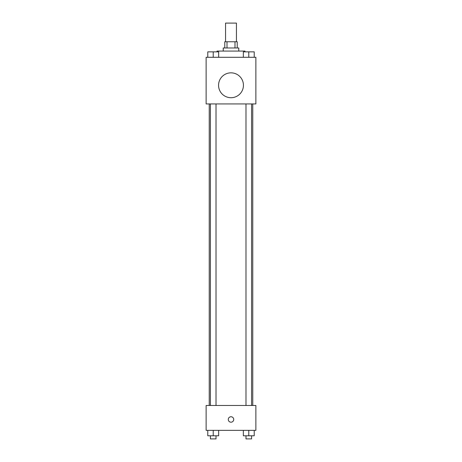 <?xml version="1.0" encoding="UTF-8"?>
<svg xmlns="http://www.w3.org/2000/svg" width="462" height="462" viewBox="0 0 462 462"><rect width="100%" height="100%" fill="white"/><g stroke="black" fill="none" stroke-linecap="round" stroke-linejoin="round"><path stroke-width="0.69" d="M236.44 41.753L236.44 23.1L225.56 23.1L225.56 41.753M227.009 47.973L227.009 41.753L224.78 41.753L224.78 47.973M227.009 41.753L237.22 41.753L237.22 47.973M234.991 47.973L234.991 41.753M223.227 51.08L223.227 47.973L238.773 47.973L238.773 51.08M244.987 51.854L244.987 51.08L217.013 51.08L217.013 51.854M206.127 57.294L255.873 57.294L255.873 103.927L206.127 103.927L206.127 57.294M231 97.713A12.434 12.434 0 0 1 220.23 79.06A12.434 12.434 0 0 1 241.77 79.06A12.434 12.434 0 0 1 231 97.713M206.127 405.48L255.873 405.48L255.873 430.353L206.127 430.353L206.127 405.48M231 422.193A2.72 2.72 0 0 1 228.644 418.11A2.72 2.72 0 0 1 233.356 418.11A2.72 2.72 0 0 1 231 422.193M243.341 430.353L243.341 435.793L254.221 435.793L254.221 430.353L254.221 435.793M248.781 435.793L248.781 430.353M251.582 435.793L251.582 438.9L245.986 438.9L245.986 435.793M207.779 430.353L207.779 435.793L218.659 435.793L218.659 430.353L218.659 435.793M213.219 435.793L213.219 430.353M216.014 435.793L216.014 438.9L210.418 438.9L210.418 435.793M243.341 57.294L243.341 51.854L254.221 51.854L254.221 57.294L254.221 51.854M248.781 57.294L248.781 51.854M251.582 51.854L245.986 51.854M207.779 57.294L207.779 51.854L218.659 51.854L218.659 57.294L218.659 51.854M213.219 57.294L213.219 51.854M216.014 51.854L210.418 51.854M252.76 405.48L252.76 103.927M209.24 405.48L209.24 103.927M245.986 103.927L245.986 405.48M251.582 103.927L251.582 405.48M216.014 405.48L216.014 103.927M210.418 405.48L210.418 103.927"/></g></svg>
